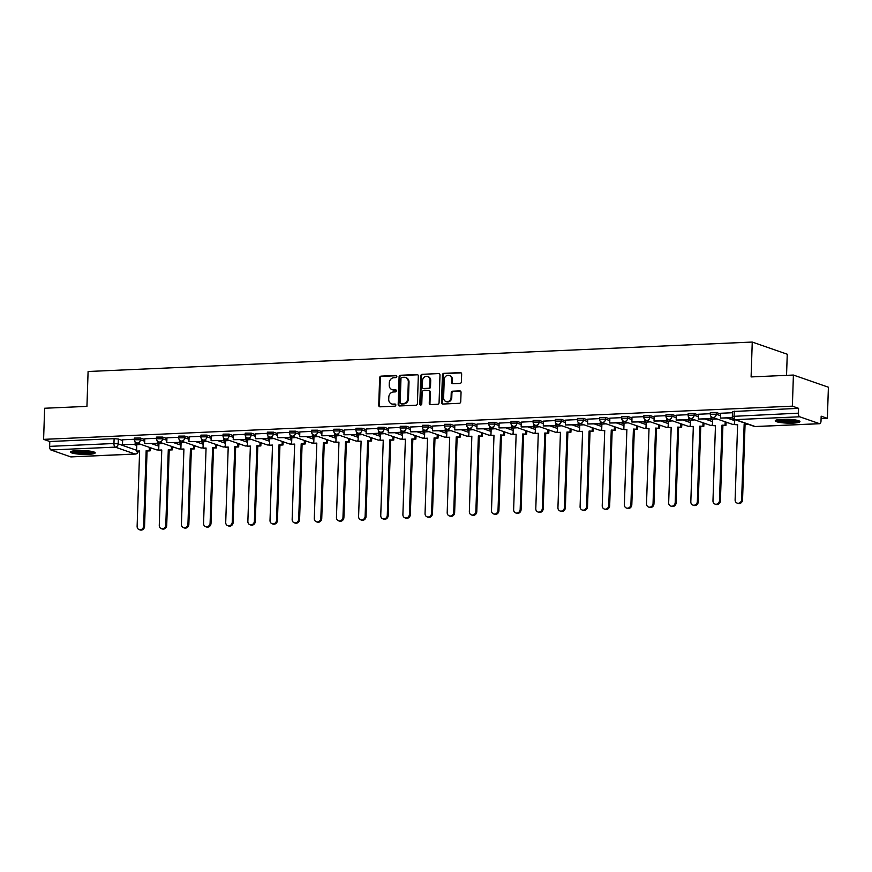 <?xml version="1.0" encoding="UTF-8"?>
<svg xmlns="http://www.w3.org/2000/svg" width="872" height="872" viewBox="0 0 872 872"><rect width="100%" height="100%" fill="white"/><g stroke="black" fill="none" stroke-linecap="round" stroke-linejoin="round"><path stroke-width="1.31" d="M396.836 376.508A1.09 0.959 -70.8 0 0 395.899 375.472L381.097 376.126A1.559 1.373 -70.8 0 0 379.647 377.729L378.731 405.349A1.559 1.373 -70.8 0 0 380.072 406.821L394.885 406.167A1.09 0.959 -70.8 0 0 394.951 404.019L393.032 404.107A4.97 4.393 -70.8 0 1 391.561 403.889A4.97 4.393 -70.8 0 1 388.738 399.387L388.814 397.087A4.97 4.393 -70.8 0 1 393.435 391.975L395.354 391.899A1.09 0.959 -70.8 0 0 395.43 389.751L393.512 389.828A4.97 4.393 -70.8 0 1 392.04 389.62A4.97 4.393 -70.8 0 1 389.217 385.119L389.293 382.819A4.97 4.393 -70.8 0 1 393.915 377.707L395.823 377.62A1.09 0.959 -70.8 0 0 396.836 376.508M77.379 450.552A12.35 1.918 -178.1 0 0 70.49 452.045A12.35 1.918 -178.1 0 0 88.301 454.345A12.35 1.918 -178.1 0 0 95.19 452.862A12.35 1.918 -178.1 0 0 77.379 450.552M782.14 419.301A12.35 1.918 -178.1 0 0 775.252 420.795A12.35 1.918 -178.1 0 0 793.062 423.105A12.35 1.918 -178.1 0 0 799.951 421.612A12.35 1.918 -178.1 0 0 782.14 419.301M459.958 383.44A1.559 1.373 -70.8 0 0 461.397 381.838L461.659 374.088A1.559 1.373 -70.8 0 0 460.318 372.617L443.87 373.347A1.559 1.373 -70.8 0 0 442.431 374.938L441.515 402.57A1.559 1.373 -70.8 0 0 442.856 404.041L459.293 403.311A1.559 1.373 -70.8 0 0 460.743 401.72L461.048 392.356A1.559 1.373 -70.8 0 0 459.708 390.885L452.677 391.19A1.559 1.373 -70.8 0 0 451.227 392.792L451.075 397.436A4.164 3.673 -70.8 0 1 443.619 397.763L444.219 379.571A4.164 3.673 -70.8 0 1 451.674 379.244L451.576 382.274A1.559 1.373 -70.8 0 0 452.917 383.745L459.958 383.44M43.6 439.357L44.636 408.249L86.938 406.374L88.094 371.505L752.253 342.053L751.097 376.922L793.4 375.047L792.376 406.167L43.6 439.357L49.791 441.515L49.639 446.366L113.949 443.51L118.189 443.87L136.599 450.279M418.32 376.006A1.559 1.373 -70.8 0 0 416.98 374.535L400.531 375.265A1.559 1.373 -70.8 0 0 399.093 376.868L398.177 404.488A1.559 1.373 -70.8 0 0 399.518 405.96L415.955 405.229A1.559 1.373 -70.8 0 0 417.405 403.638L418.32 376.006M422.201 374.306L438.649 373.576A1.559 1.373 -70.8 0 1 439.989 375.047L439.074 402.679A1.559 1.373 -70.8 0 1 437.624 404.27L430.594 404.586A1.559 1.373 -70.8 0 1 429.253 403.115L429.623 391.91A1.559 1.373 -70.8 0 0 428.272 390.438L423.607 390.645A1.559 1.373 -70.8 0 0 422.168 392.237L421.776 403.9A1.09 0.959 -70.8 0 1 419.824 403.987L420.762 375.908A1.559 1.373 -70.8 0 1 422.201 374.306L438.649 373.576M793.4 375.047L828.4 387.223L827.365 418.342L821.097 418.625M150.202 448.361L152.077 448.284M172.351 447.38L174.226 447.303M194.489 446.399L196.374 446.322M216.638 445.418L218.523 445.341M238.786 444.437L240.672 444.349M260.935 443.456L262.81 443.368M283.084 442.475L284.959 442.387M305.233 441.494L307.108 441.406M327.382 440.513L329.256 440.425M349.53 439.532L351.405 439.444M371.679 438.551L373.554 438.463M393.828 437.559L395.703 437.482M415.977 436.578L417.852 436.501M438.126 435.597L440 435.52M460.274 434.616L462.149 434.539M482.423 433.635L484.298 433.558M504.561 432.654L506.447 432.567M526.71 431.673L528.596 431.586M548.859 430.692L550.733 430.605M571.007 429.711L572.882 429.623M593.156 428.73L595.031 428.643M615.305 427.749L617.18 427.662M637.454 426.768L639.329 426.68M659.603 425.776L661.477 425.7M681.751 424.795L683.626 424.719M703.9 423.814L705.775 423.738M726.049 422.833L727.924 422.757M786.544 375.352L787.253 354.228L752.253 342.053M792.376 406.167L798.567 408.325L798.403 413.165A3.172 1.395 87.5 0 0 799.7 416.783L819.506 423.672A3.172 1.395 87.5 0 0 819.756 423.716A3.172 1.395 87.5 0 0 821.01 421.034L821.173 416.184L827.365 418.342M49.791 441.515L114.112 438.671L118.352 439.03L122.625 440.513M133.972 444.469L136.762 445.428M71.221 456.852A3.172 1.395 -92.5 0 1 70.981 456.906A3.172 1.395 -92.5 0 1 70.741 456.874L50.925 449.974A3.172 1.395 -92.5 0 1 49.639 446.366M156.6 438.267L144.796 438.812M163.195 443.467L158.933 443.739M178.749 437.286L166.944 437.831M185.344 442.486L181.082 442.758M200.898 436.305L189.082 436.85M207.492 441.505L203.231 441.777M223.047 435.324L211.231 435.869M229.641 440.524L225.368 440.785M245.196 434.332L233.38 434.888M251.79 439.532L247.517 439.804M267.344 433.351L255.529 433.907M273.939 438.551L269.666 438.823M289.482 432.37L277.678 432.926M296.088 437.57L291.815 437.842M311.631 431.389L299.826 431.945M318.236 436.589L313.964 436.861M333.78 430.408L321.975 430.964M340.385 435.608L336.112 435.88M355.929 429.427L344.124 429.983M362.534 434.627L358.261 434.899M378.077 428.446L366.196 428.97L366.109 433.82L378.742 433.253L378.819 431.15M384.683 433.646L380.41 433.918M400.226 427.465L388.345 427.988L388.258 432.839L400.891 432.272L400.967 430.158M406.832 432.665L402.559 432.937M422.375 426.484L410.494 427.008L410.407 431.847L423.04 431.291L423.116 429.177M428.97 431.684L424.708 431.956M444.524 425.503L432.643 426.027L432.556 430.866L445.189 430.31L445.265 428.196M451.118 430.703L446.856 430.975M466.673 424.522L454.792 425.046L454.704 429.885L467.338 429.329L467.414 427.215M473.267 429.722L469.005 429.983M488.821 423.53L477.006 424.086M495.416 428.73L491.154 429.002M510.97 422.549L499.089 423.084L499.002 427.923L511.635 427.367L511.701 425.253M517.565 427.749L513.292 428.021M533.119 421.568L521.238 422.103L521.151 426.942L533.784 426.386L533.849 424.272M539.714 426.768L535.441 427.04M555.268 420.587L543.387 421.122L543.3 425.961L555.933 425.405L555.998 423.291M561.862 425.787L557.59 426.059M577.406 419.606L565.536 420.13L565.448 424.98L578.082 424.413L578.147 422.31M584.011 424.806L579.738 425.078M599.554 418.625L587.684 419.149L587.586 423.999L600.23 423.432L600.296 421.329M606.16 423.825L601.887 424.097M621.703 417.644L609.833 418.168L609.735 423.018L622.379 422.451L622.444 420.348M628.309 422.844L624.036 423.116M643.852 416.663L631.982 417.187L631.884 422.037L644.528 421.47L644.593 419.367M650.458 421.863L646.185 422.135M666.001 415.682L654.12 416.206L654.033 421.056L666.666 420.489L666.742 418.375M672.606 420.882L668.334 421.154M688.15 414.701L676.269 415.225L676.182 420.064L688.815 419.508L688.891 417.394M694.755 419.901L690.482 420.173M710.298 413.72L698.418 414.244L698.33 419.083L710.963 418.527L711.04 416.413M716.904 418.92L712.631 419.192M732.447 412.739L720.566 413.263L720.479 418.102L732.513 417.568M716.348 412.511L716.283 414.233L710.277 414.255L710.342 412.532L716.348 412.511L720.61 414.004M731.968 417.95L732.851 418.266M694.199 413.492L694.134 415.214L688.128 415.236L688.193 413.513L694.199 413.492L698.472 414.985M709.819 418.931L712.609 419.901M672.05 414.483L671.985 416.195L665.99 416.217L666.044 414.494L672.05 414.483L676.323 415.966M687.67 419.912L690.461 420.882M649.902 415.464L649.847 417.176L643.841 417.198L643.896 415.486L649.902 415.464L654.174 416.947M665.521 420.904L668.312 421.863M627.753 416.445L627.698 418.168L621.692 418.178L621.747 416.467L627.753 416.445L632.026 417.928M643.383 421.885L646.163 422.844M605.604 417.426L605.549 419.149L599.544 419.17L599.598 417.448L605.604 417.426L609.877 418.909M621.235 422.865L624.014 423.836M583.455 418.407L583.401 420.13L577.395 420.151L577.449 418.429L583.455 418.407L587.728 419.89M599.086 423.847L601.865 424.817M561.306 419.388L561.252 421.111L555.246 421.132L555.301 419.41L561.306 419.388L565.579 420.871M576.937 424.828L579.717 425.798M539.158 420.369L539.103 422.092L533.097 422.113L533.152 420.391L539.158 420.369L543.43 421.852M554.788 425.808L557.568 426.779M517.009 421.35L516.954 423.073L510.948 423.094L511.003 421.372L517.009 421.35L521.282 422.844M532.639 426.79L535.419 427.76M494.86 422.331L494.806 424.054L488.8 424.075L488.854 422.353L494.86 422.331L499.133 423.825M510.491 427.771L513.27 428.741M472.711 423.312L472.657 425.035L466.651 425.056L466.705 423.334L472.711 423.312L476.984 424.806M488.342 428.752L491.121 429.722M450.562 424.293L450.508 426.016L444.502 426.037L444.567 424.315L450.562 424.293L454.835 425.787M466.193 429.733L468.973 430.703M428.425 425.285L428.359 426.997L422.353 427.018L422.419 425.296L428.425 425.285L432.686 426.768M444.044 430.714L446.835 431.684M406.276 426.266L406.21 427.978L400.204 427.999L400.27 426.288L406.276 426.266L410.548 427.749M421.895 431.695L424.686 432.665M384.127 427.247L384.062 428.959L378.067 428.98L378.121 427.269L384.127 427.247L388.4 428.73M399.747 432.686L402.537 433.646M361.978 428.228L361.924 429.951L355.918 429.961L355.972 428.25L361.978 428.228L366.251 429.711M377.598 433.667L380.388 434.638M339.829 429.209L339.775 430.932L333.769 430.953L333.823 429.231L339.829 429.209L344.102 430.692M355.449 434.648L358.239 435.618M317.68 430.19L317.626 431.913L311.62 431.934L311.675 430.212L317.68 430.19L321.953 431.673M333.311 435.629L336.091 436.6M295.532 431.171L295.477 432.894L289.471 432.915L289.526 431.193L295.532 431.171L299.805 432.654M311.162 436.61L313.942 437.581M273.383 432.152L273.328 433.875L267.323 433.896L267.377 432.174L273.383 432.152L277.656 433.635M289.014 437.591L291.793 438.562M251.234 433.133L251.18 434.856L245.174 434.877L245.228 433.155L251.234 433.133L255.507 434.627M266.865 438.572L269.644 439.543M229.085 434.114L229.031 435.837L223.025 435.858L223.079 434.136L229.085 434.114L233.358 435.608M244.716 439.553L247.495 440.524M206.936 435.095L206.882 436.818L200.876 436.839L200.931 435.117L206.936 435.095L211.209 436.589M222.567 440.534L225.347 441.505M184.788 436.076L184.733 437.798L178.727 437.82L178.782 436.098L184.788 436.076L189.06 437.57M200.418 441.515L203.198 442.486M162.639 437.068L162.584 438.78L156.579 438.801L156.644 437.079L162.639 437.068L166.912 438.551M178.27 442.496L181.049 443.467M140.501 438.049L140.436 439.761L134.43 439.782L134.495 438.071L140.501 438.049L144.763 439.532M156.121 443.488L158.911 444.448M134.452 439.248L122.647 439.793M141.046 444.448L136.784 444.72M798.567 408.325L732.491 411.551L732.327 416.402L798.403 413.165M392.04 389.62L392.738 389.86A4.97 4.393 -70.8 0 0 394.209 390.078L393.512 389.828M396.073 389.991L394.209 390.078M391.561 403.889L392.258 404.139A4.97 4.393 -70.8 0 0 393.741 404.346L393.032 404.107M395.594 404.27L393.741 404.346M396.542 375.723L381.794 376.377A1.559 1.373 -70.8 0 0 380.345 377.968L379.429 405.6A1.559 1.373 -70.8 0 0 379.985 406.821M417.764 374.786A1.559 1.373 -70.8 0 0 417.677 374.786L401.229 375.516A1.559 1.373 -70.8 0 0 399.79 377.107L398.875 404.739A1.559 1.373 -70.8 0 0 399.42 405.96M401.992 377.347A1.09 0.959 -70.8 0 0 400.978 378.47L400.183 402.711A1.09 0.959 -70.8 0 0 401.12 403.747L403.137 403.66A4.97 4.393 -70.8 0 0 407.758 398.548L408.314 381.969A4.97 4.393 -70.8 0 0 405.491 377.467A4.97 4.393 -70.8 0 0 404.019 377.26L401.992 377.347M401.218 403.78A1.09 0.959 -70.8 0 0 401.818 403.987L401.12 403.747M405.491 377.467L406.189 377.718A4.97 4.393 -70.8 0 1 409.012 382.219L408.467 398.787A4.97 4.393 -70.8 0 1 403.834 403.9L401.818 403.987M428.741 390.503L429.438 390.743A1.559 1.373 -70.8 0 1 430.321 392.149L429.951 403.355A1.559 1.373 -70.8 0 0 430.495 404.586M422.898 374.546A1.559 1.373 -70.8 0 0 421.459 376.148L420.522 404.237A1.09 0.959 -70.8 0 0 420.827 405.022M430.005 380.279A4.164 3.673 -70.8 0 0 422.549 380.617L422.342 387.015A1.559 1.373 -70.8 0 0 423.683 388.498L428.348 388.291A1.559 1.373 -70.8 0 0 429.798 386.688L430.005 380.279L430.703 380.53A4.164 3.673 -70.8 0 0 428.348 376.759L427.64 376.519M423.225 388.432L423.923 388.672A1.559 1.373 -70.8 0 0 424.381 388.738L423.683 388.498M430.703 380.53L430.495 386.939A1.559 1.373 -70.8 0 1 429.046 388.531L424.381 388.738M449.32 375.483L450.017 375.723A4.164 3.673 -70.8 0 1 452.383 379.483L452.274 382.525A1.559 1.373 -70.8 0 0 452.83 383.745M445.984 401.523L446.682 401.774A4.164 3.673 -70.8 0 0 451.772 397.676L451.075 397.436M460.503 391.125A1.559 1.373 -70.8 0 0 460.416 391.125L453.375 391.441A1.559 1.373 -70.8 0 0 451.925 393.032L451.772 397.676M461.103 372.856A1.559 1.373 -70.8 0 0 461.016 372.856L444.567 373.587A1.559 1.373 -70.8 0 0 443.129 375.189L442.213 402.81A1.559 1.373 -70.8 0 0 442.758 404.041M139.607 451.325L136.566 451.097L139.618 450.966L137.122 526.328A3.641 3.216 -70.8 0 0 143.651 526.045L144.567 526.361A3.641 3.216 109.2 0 1 140.098 529.947L139.193 529.631M150.224 447.641L150.115 450.857L146.158 450.671L147.063 450.988L144.567 526.361M150.115 450.857L147.063 450.988M136.087 442.671L136.032 444.371L122.483 444.622L122.647 439.771M135.116 444.055L135.193 441.951M136.032 444.371L122.483 444.622M146.158 450.671L143.651 526.045M149.21 450.541L149.308 447.325M136.566 451.097L136.784 444.633M71.231 451.423A12.273 1.908 -178.1 0 0 82.818 453.102A12.273 1.908 -178.1 0 0 94.492 452.187M93.424 451.805A10.693 1.657 1.9 0 1 82.829 452.862A10.693 1.657 1.9 0 1 72.311 451.107M74.055 450.813A9.897 1.537 -178.1 0 0 82.851 451.958A9.897 1.537 -178.1 0 0 91.713 451.402M775.993 420.173A12.273 1.908 -178.1 0 0 787.58 421.863A12.273 1.908 -178.1 0 0 799.253 420.947M798.185 420.555A10.693 1.657 1.9 0 1 787.59 421.612A10.693 1.657 1.9 0 1 777.072 419.857M778.805 419.574A9.897 1.537 -178.1 0 0 787.612 420.707A9.897 1.537 -178.1 0 0 796.474 420.151M161.756 450.344L158.715 450.115L161.767 449.985L159.271 525.347A3.641 3.216 -70.8 0 0 165.8 525.064L166.715 525.38A3.641 3.216 109.2 0 1 162.246 528.966L161.342 528.65M172.373 446.66L172.264 449.876L168.296 449.69L169.212 450.007L166.715 525.38M172.264 449.876L169.212 450.007M158.235 441.69L158.181 443.39L144.632 443.63L144.796 438.79M157.265 443.074L157.341 440.96M158.181 443.39L144.632 443.63M168.296 449.69L165.8 525.064M171.359 449.56L171.457 446.344M158.715 450.115L158.933 443.652M183.905 449.363L180.864 449.135L183.916 449.004L181.42 524.366A3.641 3.216 -70.8 0 0 187.949 524.083L188.853 524.399A3.641 3.216 109.2 0 1 184.395 527.985L183.491 527.669M194.521 445.668L194.412 448.895L190.445 448.709L191.36 449.026L188.853 524.399M194.412 448.895L191.36 449.026M180.384 440.709L180.33 442.409L166.781 442.649L166.944 437.809M179.414 442.093L179.49 439.978M180.33 442.409L166.781 442.649M190.445 448.709L187.949 524.083M193.497 448.579L193.606 445.352M180.864 449.135L181.082 442.671M206.054 448.382L203.013 448.154L206.065 448.023L203.568 523.385A3.641 3.216 -70.8 0 0 210.098 523.102L211.002 523.418A3.641 3.216 109.2 0 1 206.544 527.004L205.639 526.677M216.67 444.687L216.561 447.914L212.594 447.728L213.509 448.045L211.002 523.418M216.561 447.914L213.509 448.045M202.533 439.728L202.478 441.428L188.93 441.668L189.093 436.828M201.563 441.112L201.628 438.998M202.478 441.428L188.93 441.668M212.594 447.728L210.098 523.102M215.646 447.598L215.755 444.371M203.013 448.154L203.231 441.69M228.202 447.391L225.161 447.173L228.213 447.042L225.717 522.404A3.641 3.216 -70.8 0 0 232.246 522.121L233.151 522.437A3.641 3.216 109.2 0 1 228.693 526.012L227.777 525.696M238.819 443.706L238.71 446.933L234.742 446.747L235.658 447.064L233.151 522.437M238.71 446.933L235.658 447.064M224.682 438.747L224.616 440.447L211.079 440.687L211.231 435.847M223.712 440.131L223.777 438.017M224.616 440.447L211.079 440.687M234.742 446.747L232.246 522.121M237.794 446.617L237.903 443.39M225.161 447.173L225.379 440.709M250.351 446.41L247.31 446.192L250.362 446.061L247.866 521.423A3.641 3.216 -70.8 0 0 254.395 521.129L255.3 521.445A3.641 3.216 109.2 0 1 250.842 525.031L249.926 524.715M260.957 442.725L260.859 445.952L256.891 445.766L257.807 446.083L255.3 521.445M260.859 445.952L257.807 446.083M246.831 437.766L246.765 439.466L233.227 439.706L233.38 434.856M245.86 439.15L245.926 437.036M246.765 439.466L233.227 439.706M256.891 445.766L254.395 521.129M259.943 445.636L260.052 442.409M247.31 446.192L247.528 439.728M272.5 445.428L269.459 445.211L272.511 445.069L270.015 520.442A3.641 3.216 -70.8 0 0 276.544 520.148L277.449 520.464A3.641 3.216 109.2 0 1 272.99 524.05L272.075 523.734M283.106 441.744L283.008 444.971L279.04 444.785L279.956 445.102L277.449 520.464M283.008 444.971L279.956 445.102M268.968 436.785L268.914 438.485L255.376 438.725L255.529 433.875M268.009 438.169L268.075 436.055M268.914 438.485L255.376 438.725M279.04 444.785L276.544 520.148M282.092 444.644L282.201 441.428M269.459 445.211L269.677 438.747M294.649 444.448L291.608 444.23L294.66 444.088L292.153 519.461A3.641 3.216 -70.8 0 0 298.693 519.167L299.597 519.483A3.641 3.216 109.2 0 1 295.139 523.069L294.224 522.753M305.255 440.763L305.156 443.979L301.189 443.804L302.094 444.12L299.597 519.483M305.156 443.979L302.094 444.12M291.117 435.804L291.063 437.504L277.514 437.744L277.678 432.894M290.158 437.188L290.223 435.074M291.063 437.504L277.514 437.744M301.189 443.804L298.693 519.167M304.241 443.663L304.35 440.447M291.608 444.23L291.815 437.766M316.798 443.467L313.757 443.249L316.808 443.107L314.302 518.48A3.641 3.216 -70.8 0 0 320.842 518.186L321.746 518.502A3.641 3.216 109.2 0 1 317.288 522.088L316.373 521.772M327.403 439.782L327.294 442.998L323.338 442.823L324.242 443.14L321.746 518.502M327.294 442.998L324.242 443.14M313.266 434.823L313.212 436.523L299.663 436.763L299.826 431.913M312.307 436.207L312.372 434.093M313.212 436.523L299.663 436.763M323.338 442.823L320.842 518.186M326.39 442.682L326.499 439.466M313.757 443.249L313.964 436.785M338.946 442.486L335.905 442.268L338.957 442.126L336.45 517.499A3.641 3.216 -70.8 0 0 342.979 517.205L343.895 517.521A3.641 3.216 109.2 0 1 339.437 521.107L338.521 520.791M349.552 438.801L349.443 442.017L345.486 441.842L346.391 442.159L343.895 517.521M349.443 442.017L346.391 442.159M335.415 433.831L335.36 435.531L321.812 435.782L321.975 430.932M334.456 435.215L334.521 433.112M335.36 435.531L321.812 435.782M345.486 441.842L342.979 517.205M348.538 441.701L348.647 438.485M335.905 442.268L336.112 435.793M361.095 441.505L358.054 441.287L361.106 441.145L358.599 516.518A3.641 3.216 -70.8 0 0 365.128 516.224L366.044 516.54A3.641 3.216 109.2 0 1 361.575 520.126L360.67 519.81M371.701 437.82L371.592 441.036L367.635 440.861L368.54 441.178L366.044 516.54M371.592 441.036L368.54 441.178M357.564 432.85L357.509 434.55L343.96 434.801L344.124 429.951M356.594 434.234L356.67 432.131M357.509 434.55L343.96 434.801M367.635 440.861L365.128 516.224M370.687 440.72L370.796 437.504M358.054 441.287L358.261 434.812M383.233 440.524L380.203 440.295L383.255 440.164L380.748 515.526A3.641 3.216 -70.8 0 0 387.277 515.243L388.193 515.559A3.641 3.216 109.2 0 1 383.724 519.145L382.819 518.829M393.85 436.839L393.741 440.055L389.784 439.87L390.689 440.197L388.193 515.559M393.741 440.055L390.689 440.197M379.712 431.869L379.658 433.569L366.109 433.82M379.658 433.569L378.742 433.253M389.784 439.87L387.277 515.243M392.836 439.739L392.945 436.523M380.203 440.295L380.41 433.831M405.382 439.543L402.341 439.314L405.393 439.183L402.897 514.545A3.641 3.216 -70.8 0 0 409.426 514.262L410.341 514.578A3.641 3.216 109.2 0 1 405.872 518.164L404.968 517.848M415.998 435.858L415.89 439.074L411.933 438.889L412.838 439.205L410.341 514.578M415.89 439.074L412.838 439.205M401.861 430.888L401.807 432.588L388.258 432.839M401.807 432.588L400.891 432.272M411.933 438.889L409.426 514.262M414.985 438.758L415.083 435.542M402.341 439.314L402.559 432.85M427.531 438.562L424.49 438.333L427.542 438.202L425.046 513.564A3.641 3.216 -70.8 0 0 431.575 513.281L432.49 513.597A3.641 3.216 109.2 0 1 428.021 517.183L427.117 516.867M438.147 434.877L438.038 438.093L434.082 437.908L434.986 438.224L432.49 513.597M438.038 438.093L434.986 438.224M424.01 429.907L423.956 431.607L410.407 431.847M423.956 431.607L423.04 431.291M434.082 437.908L431.575 513.281M437.134 437.777L437.232 434.55M424.49 438.333L424.708 431.869M449.68 437.581L446.638 437.352L449.69 437.221L447.194 512.583A3.641 3.216 -70.8 0 0 453.723 512.3L454.639 512.616A3.641 3.216 109.2 0 1 450.17 516.202L449.265 515.886M460.296 433.885L460.187 437.112L456.22 436.927L457.135 437.243L454.639 512.616M460.187 437.112L457.135 437.243M446.159 428.926L446.104 430.626L432.556 430.866M446.104 430.626L445.189 430.31M456.22 436.927L453.723 512.3M459.282 436.796L459.381 433.569M446.638 437.352L446.856 430.888M471.828 436.6L468.787 436.371L471.839 436.24L469.343 511.602A3.641 3.216 -70.8 0 0 475.872 511.319L476.788 511.635A3.641 3.216 109.2 0 1 472.319 515.221L471.414 514.894M482.445 432.904L482.336 436.131L478.368 435.946L479.284 436.262L476.788 511.635M482.336 436.131L479.284 436.262M468.308 427.945L468.253 429.645L454.704 429.885M468.253 429.645L467.338 429.329M478.368 435.946L475.872 511.319M481.42 435.815L481.529 432.588M468.787 436.371L469.005 429.907M493.977 435.608L490.936 435.39L493.988 435.259L491.492 510.621A3.641 3.216 -70.8 0 0 498.021 510.327L498.926 510.654A3.641 3.216 109.2 0 1 494.468 514.229L493.563 513.913M504.594 431.923L504.485 435.15L500.517 434.965L501.433 435.281L498.926 510.654M504.485 435.15L501.433 435.281M490.456 426.964L490.402 428.664L476.853 428.904L477.017 424.065M489.486 428.348L489.552 426.234M490.402 428.664L476.853 428.904M500.517 434.965L498.021 510.327M503.569 434.834L503.678 431.607M490.936 435.39L491.154 428.926M516.126 434.627L513.085 434.409L516.137 434.278L513.641 509.64A3.641 3.216 -70.8 0 0 520.17 509.346L521.075 509.662A3.641 3.216 109.2 0 1 516.616 513.248L515.701 512.932M526.743 430.942L526.634 434.169L522.666 433.983L523.582 434.3L521.075 509.662M526.634 434.169L523.582 434.3M512.605 425.983L512.54 427.683L499.002 427.923M512.54 427.683L511.635 427.367M522.666 433.983L520.17 509.346M525.718 433.853L525.827 430.626M513.085 434.409L513.303 427.945M538.275 433.646L535.234 433.428L538.286 433.286L535.79 508.659A3.641 3.216 -70.8 0 0 542.319 508.365L543.223 508.681A3.641 3.216 109.2 0 1 538.765 512.267L537.85 511.951M548.891 429.961L548.782 433.188L544.815 433.003L545.73 433.319L543.223 508.681M548.782 433.188L545.73 433.319M534.754 425.002L534.689 426.702L521.151 426.942M534.689 426.702L533.784 426.386M544.815 433.003L542.319 508.365M547.867 432.861L547.976 429.645M535.234 433.428L535.452 426.964M560.423 432.665L557.382 432.447L560.434 432.305L557.938 507.678A3.641 3.216 -70.8 0 0 564.467 507.384L565.372 507.7A3.641 3.216 109.2 0 1 560.914 511.286L559.998 510.97M571.029 428.98L570.931 432.196L566.964 432.022L567.879 432.338L565.372 507.7M570.931 432.196L567.879 432.338M556.892 424.021L556.837 425.721L543.3 425.961M556.837 425.721L555.933 425.405M566.964 432.022L564.467 507.384M570.016 431.88L570.125 428.664M557.382 432.447L557.6 425.983M582.572 431.684L579.531 431.466L582.583 431.324L580.087 506.697A3.641 3.216 -70.8 0 0 586.616 506.403L587.521 506.719A3.641 3.216 109.2 0 1 583.063 510.305L582.147 509.989M593.178 427.999L593.08 431.215L589.112 431.041L590.028 431.357L587.521 506.719M593.08 431.215L590.028 431.357M579.041 423.04L578.986 424.74L565.448 424.98M578.986 424.74L578.082 424.413M589.112 431.041L586.616 506.403M592.164 430.899L592.273 427.683M579.531 431.466L579.749 424.991M604.721 430.703L601.68 430.485L604.732 430.343L602.225 505.716A3.641 3.216 -70.8 0 0 608.765 505.422L609.67 505.738A3.641 3.216 109.2 0 1 605.212 509.324L604.296 509.008M615.327 427.018L615.218 430.234L611.261 430.06L612.166 430.376L609.67 505.738M615.218 430.234L612.166 430.376M601.189 422.048L601.135 423.748L587.586 423.999M601.135 423.748L600.23 423.432M611.261 430.06L608.765 505.422M614.313 429.918L614.422 426.702M601.68 430.485L601.887 424.01M626.87 429.722L623.829 429.504L626.881 429.362L624.374 504.735A3.641 3.216 -70.8 0 0 630.914 504.441L631.818 504.757A3.641 3.216 109.2 0 1 627.36 508.343L626.445 508.027M637.476 426.037L637.367 429.253L633.41 429.079L634.315 429.395L631.818 504.757M637.367 429.253L634.315 429.395M623.338 421.067L623.284 422.767L609.735 423.018M623.284 422.767L622.379 422.451M633.41 429.079L630.914 504.441M636.462 428.937L636.571 425.721M623.829 429.504L624.036 423.029M649.019 428.741L645.978 428.512L649.03 428.381L646.523 503.744A3.641 3.216 -70.8 0 0 653.052 503.46L653.967 503.776A3.641 3.216 109.2 0 1 649.498 507.362L648.594 507.046M659.624 425.056L659.515 428.272L655.559 428.087L656.463 428.414L653.967 503.776M659.515 428.272L656.463 428.414M645.487 420.086L645.433 421.786L631.884 422.037M645.433 421.786L644.528 421.47M655.559 428.087L653.052 503.46M658.611 427.956L658.72 424.74M645.978 428.512L646.185 422.048M671.157 427.76L668.126 427.531L671.178 427.4L668.671 502.763A3.641 3.216 -70.8 0 0 675.201 502.479L676.116 502.795A3.641 3.216 109.2 0 1 671.647 506.381L670.742 506.065M681.773 424.075L681.664 427.291L677.708 427.106L678.612 427.422L676.116 502.795M681.664 427.291L678.612 427.422M667.636 419.105L667.581 420.805L654.033 421.056M667.581 420.805L666.666 420.489M677.708 427.106L675.201 502.479M680.76 426.975L680.869 423.759M668.126 427.531L668.334 421.067M693.305 426.779L690.264 426.55L693.327 426.419L690.82 501.782A3.641 3.216 -70.8 0 0 697.349 501.498L698.265 501.814A3.641 3.216 109.2 0 1 693.796 505.4L692.891 505.084M703.922 423.094L703.813 426.31L699.856 426.125L700.761 426.441L698.265 501.814M703.813 426.31L700.761 426.441M689.785 418.124L689.73 419.824L676.182 420.064M689.73 419.824L688.815 419.508M699.856 426.125L697.349 501.498M702.908 425.994L703.006 422.767M690.264 426.55L690.482 420.086M715.454 425.798L712.413 425.569L715.465 425.438L712.969 500.8A3.641 3.216 -70.8 0 0 719.498 500.517L720.414 500.833A3.641 3.216 109.2 0 1 715.945 504.419L715.04 504.103M726.071 422.103L725.962 425.329L722.005 425.144L722.91 425.46L720.414 500.833M725.962 425.329L722.91 425.46M711.933 417.143L711.879 418.843L698.33 419.083M711.879 418.843L710.963 418.527M722.005 425.144L719.498 500.517M725.057 425.013L725.155 421.786M712.413 425.569L712.631 419.105M737.603 424.806L734.562 424.588L737.614 424.457L735.118 499.82A3.641 3.216 -70.8 0 0 741.647 499.536L742.562 499.852A3.641 3.216 109.2 0 1 738.094 503.427L737.189 503.111M748.111 424.25L744.154 424.163L745.059 424.479L742.562 499.852M748.111 424.348L745.059 424.479M732.654 417.917L720.479 418.102M744.154 424.163L741.647 499.536M734.562 424.588L734.736 419.596M396.498 375.679L395.899 375.472M395.55 404.227L394.951 404.019M396.03 389.958L395.43 389.751M799.7 416.783L735.39 419.628L755.196 426.528L819.506 423.672M118.352 439.03L118.189 443.87A3.172 2.801 -70.8 0 1 115.246 447.129L50.925 449.974M70.741 456.874L135.051 454.018L115.246 447.129A3.172 1.395 -92.5 0 1 113.949 443.51L114.112 438.671M710.277 414.255A3.172 3.172 0 0 0 712.402 417.35A3.172 2.801 109.2 0 0 716.283 414.233L720.555 415.726M727.531 418.146L734.693 420.642M688.128 415.236A3.172 3.172 0 0 0 690.253 418.331A3.172 2.801 109.2 0 0 694.134 415.214L698.407 416.707M705.383 419.127L712.544 421.623M665.99 416.217A3.172 3.172 0 0 0 668.105 419.312A3.172 2.801 109.2 0 0 671.985 416.195L676.258 417.688M683.245 420.108L690.395 422.604M643.841 417.198A3.172 3.172 0 0 0 645.967 420.293A3.172 2.801 109.2 0 0 649.847 417.176L654.109 418.669M661.096 421.1L668.257 423.585M621.692 418.178A3.172 3.172 0 0 0 623.818 421.285A3.172 2.801 109.2 0 0 627.698 418.168L631.971 419.65M638.947 422.081L646.108 424.566M599.544 419.17A3.172 3.172 0 0 0 601.669 422.266A3.172 2.801 109.2 0 0 605.549 419.149L609.822 420.631M616.798 423.062L623.96 425.547M577.395 420.151A3.172 3.172 0 0 0 579.52 423.247A3.172 2.801 109.2 0 0 583.401 420.13L587.673 421.612M594.649 424.043L601.811 426.528M555.246 421.132A3.172 3.172 0 0 0 557.372 424.228A3.172 2.801 109.2 0 0 561.252 421.111L565.525 422.593M572.501 425.024L579.662 427.52M533.097 422.113A3.172 3.172 0 0 0 535.223 425.209A3.172 2.801 109.2 0 0 539.103 422.092L543.376 423.574M550.352 426.005L557.513 428.501M510.948 423.094A3.172 3.172 0 0 0 513.074 426.19A3.172 2.801 109.2 0 0 516.954 423.073L521.227 424.555M528.203 426.986L535.364 429.482M488.8 424.075A3.172 3.172 0 0 0 490.925 427.171A3.172 2.801 109.2 0 0 494.806 424.054L499.078 425.536M506.054 427.967L513.216 430.463M466.651 425.056A3.172 3.172 0 0 0 468.776 428.152A3.172 2.801 109.2 0 0 472.657 425.035L476.93 426.528M483.906 428.948L491.067 431.444M444.502 426.037A3.172 3.172 0 0 0 446.628 429.133A3.172 2.801 109.2 0 0 450.508 426.016L454.781 427.509M461.757 429.929L468.918 432.425M422.353 427.018A3.172 3.172 0 0 0 424.479 430.114A3.172 2.801 109.2 0 0 428.359 426.997L432.632 428.49M439.608 430.91L446.769 433.406M400.204 427.999A3.172 3.172 0 0 0 402.33 431.095A3.172 2.801 109.2 0 0 406.21 427.978L410.483 429.471M417.459 431.902L424.62 434.387M378.067 428.98A3.172 3.172 0 0 0 380.181 432.076A3.172 2.801 109.2 0 0 384.062 428.959L388.334 430.452M395.31 432.883L402.472 435.368M355.918 429.961A3.172 3.172 0 0 0 358.043 433.068A3.172 2.801 109.2 0 0 361.924 429.951L366.185 431.433M373.172 433.864L380.334 436.349M333.769 430.953A3.172 3.172 0 0 0 335.894 434.049A3.172 2.801 109.2 0 0 339.775 430.932L344.048 432.414M351.024 434.845L358.185 437.33M311.62 431.934A3.172 3.172 0 0 0 313.746 435.03A3.172 2.801 109.2 0 0 317.626 431.913L321.899 433.395M328.875 435.826L336.036 438.311M289.471 432.915A3.172 3.172 0 0 0 291.597 436.011A3.172 2.801 109.2 0 0 295.477 432.894L299.75 434.376M306.726 436.807L313.887 439.303M267.323 433.896A3.172 3.172 0 0 0 269.448 436.992A3.172 2.801 109.2 0 0 273.328 433.875L277.601 435.357M284.577 437.788L291.738 440.284M245.174 434.877A3.172 3.172 0 0 0 247.299 437.973A3.172 2.801 109.2 0 0 251.18 434.856L255.452 436.338M262.428 438.769L269.59 441.265M223.025 435.858A3.172 3.172 0 0 0 225.15 438.954A3.172 2.801 109.2 0 0 229.031 435.837L233.304 437.319M240.28 439.75L247.441 442.246M200.876 436.839A3.172 3.172 0 0 0 203.002 439.935A3.172 2.801 109.2 0 0 206.882 436.818L211.155 438.311M218.131 440.731L225.292 443.227M178.727 437.82A3.172 3.172 0 0 0 180.853 440.916A3.172 2.801 109.2 0 0 184.733 437.798L189.006 439.292M195.982 441.712L203.143 444.208M156.579 438.801A3.172 3.172 0 0 0 158.704 441.897A3.172 2.801 109.2 0 0 162.584 438.78L166.857 440.273M173.833 442.693L180.995 445.189M134.43 439.782A3.172 3.172 0 0 0 136.555 442.878A3.172 2.801 109.2 0 0 140.436 439.761L144.708 441.254M151.684 443.685L158.846 446.17M158.737 449.429A3.172 2.801 109.2 0 1 157.298 449.908A3.172 2.801 -70.8 0 1 156.361 449.778A3.172 3.172 0 0 0 158.737 449.658M180.886 448.448A3.172 2.801 109.2 0 1 179.447 448.927A3.172 2.801 -70.8 0 1 178.509 448.797A3.172 3.172 0 0 0 180.886 448.677M203.034 447.467A3.172 2.801 109.2 0 1 201.596 447.946A3.172 2.801 -70.8 0 1 200.658 447.816A3.172 3.172 0 0 0 203.034 447.696M225.183 446.486A3.172 2.801 109.2 0 1 223.744 446.965A3.172 2.801 -70.8 0 1 222.807 446.835A3.172 3.172 0 0 0 225.172 446.715M247.332 445.494A3.172 2.801 109.2 0 1 245.893 445.984A3.172 2.801 -70.8 0 1 244.956 445.843A3.172 3.172 0 0 0 247.321 445.734M269.481 444.513A3.172 2.801 109.2 0 1 268.042 445.003A3.172 2.801 -70.8 0 1 267.105 444.862A3.172 3.172 0 0 0 269.47 444.753M291.63 443.532A3.172 2.801 109.2 0 1 290.191 444.022A3.172 2.801 -70.8 0 1 289.253 443.881A3.172 3.172 0 0 0 291.619 443.772M313.778 442.551A3.172 2.801 109.2 0 1 312.34 443.041A3.172 2.801 -70.8 0 1 311.402 442.9A3.172 3.172 0 0 0 313.767 442.791M335.927 441.57A3.172 2.801 109.2 0 1 334.488 442.06A3.172 2.801 -70.8 0 1 333.551 441.919A3.172 3.172 0 0 0 335.916 441.81M358.076 440.589A3.172 2.801 109.2 0 1 356.637 441.069A3.172 2.801 -70.8 0 1 355.7 440.938A3.172 3.172 0 0 0 358.065 440.818M380.225 439.608A3.172 2.801 109.2 0 1 378.786 440.088A3.172 2.801 -70.8 0 1 377.849 439.957A3.172 3.172 0 0 0 380.214 439.837M402.373 438.627A3.172 2.801 109.2 0 1 400.935 439.107A3.172 2.801 -70.8 0 1 399.997 438.976A3.172 3.172 0 0 0 402.363 438.856M424.511 437.646A3.172 2.801 109.2 0 1 423.084 438.126A3.172 2.801 -70.8 0 1 422.146 437.995A3.172 3.172 0 0 0 424.511 437.875M446.66 436.665A3.172 2.801 109.2 0 1 445.221 437.145A3.172 2.801 -70.8 0 1 444.295 437.014A3.172 3.172 0 0 0 446.66 436.894M468.809 435.684A3.172 2.801 109.2 0 1 467.37 436.163A3.172 2.801 -70.8 0 1 466.433 436.033A3.172 3.172 0 0 0 468.809 435.913M490.958 434.692A3.172 2.801 109.2 0 1 489.519 435.183A3.172 2.801 -70.8 0 1 488.582 435.052A3.172 3.172 0 0 0 490.958 434.932M513.107 433.711A3.172 2.801 109.2 0 1 511.668 434.202A3.172 2.801 -70.8 0 1 510.73 434.06A3.172 3.172 0 0 0 513.096 433.951M535.255 432.73A3.172 2.801 109.2 0 1 533.817 433.221A3.172 2.801 -70.8 0 1 532.879 433.079A3.172 3.172 0 0 0 535.245 432.97M557.404 431.749A3.172 2.801 109.2 0 1 555.965 432.24A3.172 2.801 -70.8 0 1 555.028 432.098A3.172 3.172 0 0 0 557.393 431.989M579.553 430.768A3.172 2.801 109.2 0 1 578.114 431.259A3.172 2.801 -70.8 0 1 577.177 431.117A3.172 3.172 0 0 0 579.542 431.008M601.702 429.787A3.172 2.801 109.2 0 1 600.263 430.278A3.172 2.801 -70.8 0 1 599.326 430.136A3.172 3.172 0 0 0 601.691 430.027M623.851 428.806A3.172 2.801 109.2 0 1 622.412 429.286A3.172 2.801 -70.8 0 1 621.474 429.155A3.172 3.172 0 0 0 623.84 429.035M645.999 427.825A3.172 2.801 109.2 0 1 644.561 428.305A3.172 2.801 -70.8 0 1 643.623 428.174A3.172 3.172 0 0 0 645.989 428.054M668.148 426.844A3.172 2.801 109.2 0 1 666.709 427.324A3.172 2.801 -70.8 0 1 665.772 427.193A3.172 3.172 0 0 0 668.137 427.073M690.297 425.863A3.172 2.801 109.2 0 1 688.858 426.343A3.172 2.801 -70.8 0 1 687.921 426.212A3.172 3.172 0 0 0 690.286 426.092M712.435 424.882A3.172 2.801 109.2 0 1 711.007 425.362A3.172 2.801 -70.8 0 1 710.07 425.231A3.172 3.172 0 0 0 712.435 425.111M734.584 423.901A3.172 2.801 109.2 0 1 733.156 424.381A3.172 2.801 -70.8 0 1 732.218 424.25A3.172 3.172 0 0 0 734.584 424.13M734.257 411.17L734.093 416.02A3.172 1.395 -92.5 0 0 735.39 419.628A3.172 2.801 109.2 0 1 734.453 419.497L754.258 426.386A3.172 3.172 0 0 0 755.435 426.561A3.172 1.395 87.5 0 0 755.675 426.506M819.756 423.716L755.435 426.561A3.172 1.395 87.5 0 1 755.196 426.528A3.172 2.801 109.2 0 1 754.258 426.386M137.918 451.402A3.172 2.801 -70.8 0 1 135.051 454.018A3.172 1.395 87.5 0 0 135.291 454.061A3.172 3.172 0 0 0 138.288 451.38M379.429 405.6L378.731 405.349M380.345 377.968L379.647 377.729M381.794 376.377L381.097 376.126M398.875 404.739L398.177 404.488M399.79 377.107L399.093 376.868M401.229 375.516L400.531 375.265M417.677 374.786L416.98 374.535M403.834 403.9L403.137 403.66M408.467 398.787L407.758 398.548M409.012 382.219L408.314 381.969M429.951 403.355L429.253 403.115M430.321 392.149L429.623 391.91M420.522 404.237L419.824 403.987M421.459 376.148L420.762 375.908M429.046 388.531L428.348 388.291M430.495 386.939L429.798 386.688M452.274 382.525L451.576 382.274M452.383 379.483L451.674 379.244M451.925 393.032L451.227 392.792M453.375 391.441L452.677 391.19M460.416 391.125L459.708 390.885M442.213 402.81L441.515 402.57M443.129 375.189L442.431 374.938M444.567 373.587L443.87 373.347M461.016 372.856L460.318 372.617M156.361 449.778L136.555 442.878M178.509 448.797L158.704 441.897M200.658 447.816L180.853 440.916M222.807 446.835L203.002 439.935M244.956 445.843L225.15 438.954M267.105 444.862L247.299 437.973M289.253 443.881L269.448 436.992M311.402 442.9L291.597 436.011M333.551 441.919L313.746 435.03M355.7 440.938L335.894 434.049M377.849 439.957L358.043 433.068M399.997 438.976L380.181 432.076M422.146 437.995L402.33 431.095M444.295 437.014L424.479 430.114M466.433 436.033L446.628 429.133M488.582 435.052L468.776 428.152M510.73 434.06L490.925 427.171M532.879 433.079L513.074 426.19M555.028 432.098L535.223 425.209M577.177 431.117L557.372 424.228M599.326 430.136L579.52 423.247M621.474 429.155L601.669 422.266M643.623 428.174L623.818 421.285M665.772 427.193L645.967 420.293M687.921 426.212L668.105 419.312M710.07 425.231L690.253 418.331M732.218 424.25L712.402 417.35M732.327 416.402A3.172 3.172 0 0 0 734.453 419.497M70.981 456.906L135.291 454.061M401.502 403.943L400.793 403.703"/></g></svg>
